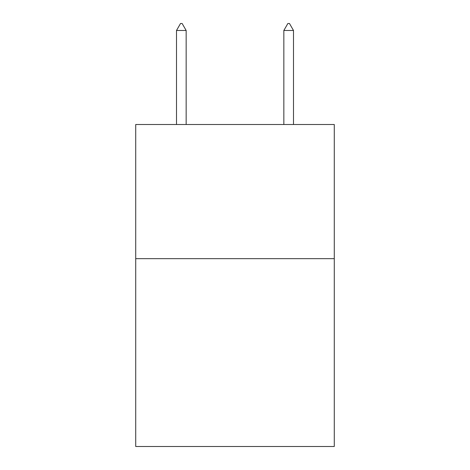 <?xml version="1.0" encoding="UTF-8"?>
<svg xmlns="http://www.w3.org/2000/svg" width="470" height="470" viewBox="0 0 470 470"><rect width="100%" height="100%" fill="white"/><g stroke="black" fill="none" stroke-linecap="round" stroke-linejoin="round"><path stroke-width="0.7" d="M334.282 258.664L334.282 446.5L135.718 446.5L135.718 124.503L334.282 124.503L334.282 258.664L135.718 258.664M186.161 30.48L182.137 23.5L180.527 23.5L176.503 30.48L186.161 30.48L186.161 124.503M176.503 30.48L176.503 124.503M287.863 23.5L289.473 23.5L293.497 30.48L283.839 30.48L287.863 23.5M293.497 124.503L293.497 30.48M283.839 124.503L283.839 30.48"/></g></svg>
